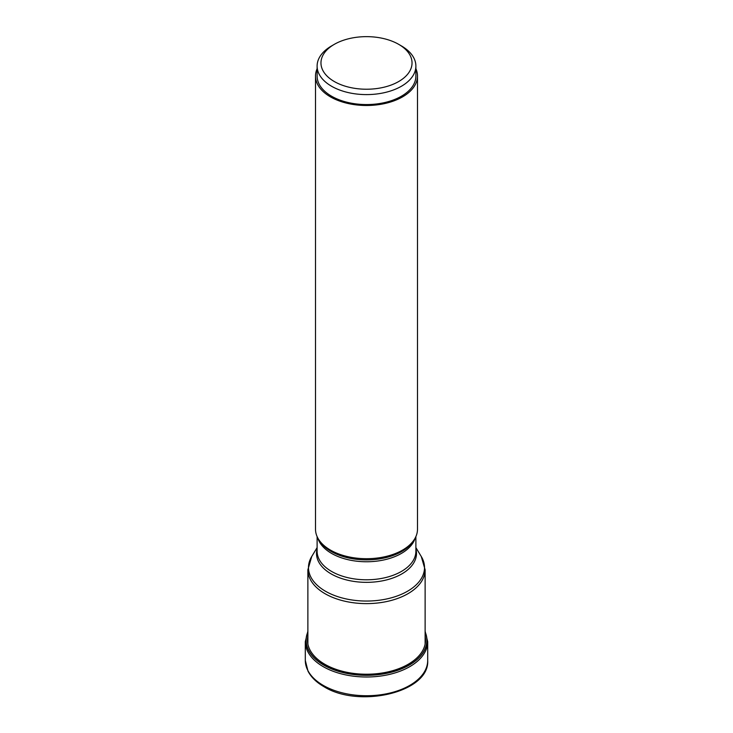 <?xml version="1.0" encoding="UTF-8"?>
<svg xmlns="http://www.w3.org/2000/svg" width="733" height="733" viewBox="0 0 733 733"><rect width="100%" height="100%" fill="white"/><g stroke="black" fill="none" stroke-linecap="round" stroke-linejoin="round"><path stroke-width="1.1" d="M307.878 632.084A60.344 34.836 180 0 0 323.83 664.987A60.344 34.836 0 0 0 396.086 670.722A60.344 34.836 0 0 0 425.122 632.084M315.511 76.049L315.511 529.263A50.989 29.439 0 0 0 318.36 538.975A50.989 29.439 0 0 0 330.446 550.08A50.989 29.439 0 0 0 414.64 538.975A50.989 29.439 0 0 0 417.489 529.263L417.489 76.049A50.989 29.439 180 0 1 386.016 103.252A50.989 29.439 180 0 1 330.446 96.866A50.989 29.439 180 0 1 315.511 76.049A50.989 29.439 180 0 1 317.114 68.719M415.886 68.719A50.989 29.439 180 0 1 417.489 76.049M317.114 66.089L317.114 76.049A49.386 28.514 0 0 0 347.598 102.391A49.386 28.514 0 0 0 401.418 96.215A49.386 28.514 0 0 0 415.886 76.049L415.886 66.089A49.386 28.514 180 0 1 401.418 86.247A49.386 28.514 180 0 1 347.598 92.431A49.386 28.514 180 0 1 317.114 66.089A49.386 28.514 180 0 1 331.582 45.922L334.303 44.346A45.528 26.287 180 0 1 398.697 44.346A45.528 26.287 180 0 1 398.697 81.528A45.528 26.287 180 0 1 334.303 81.528A45.528 26.287 180 0 1 334.303 44.346L331.582 45.922M398.697 44.346L401.418 45.922A49.386 28.514 180 0 1 415.886 66.089M307.878 636.271A59.007 34.066 180 0 0 324.774 664.254A59.007 34.066 0 0 0 392.164 670.842A59.007 34.066 0 0 0 425.122 636.271M305.304 660.406A61.196 35.331 0 0 0 323.235 685.382A61.196 35.331 0 0 0 389.919 693.042A61.196 35.331 0 0 0 427.696 660.406C429.795 692.438 358.739 708.71 323.766 686.564C316.427 682.322 311.186 677.21 308.034 671.236L305.304 660.406L305.304 641.659L307.878 631.223M427.696 660.406L427.696 641.659A61.196 35.331 180 0 1 389.919 674.305A61.196 35.331 180 0 1 323.235 666.645A61.196 35.331 180 0 1 305.304 641.659M425.122 631.91A60.445 34.9 180 0 1 396.324 670.777A60.445 34.9 180 0 1 323.757 665.097A60.445 34.9 180 0 1 307.878 631.91M425.122 644.06L425.122 569.77A58.622 33.846 180 0 1 388.93 601.042A58.622 33.846 180 0 1 325.049 593.703A58.622 33.846 180 0 1 325.012 593.684A58.622 33.846 180 0 1 307.878 569.77L307.878 644.06M307.878 569.77L311.727 556.503A58.017 33.498 0 0 0 325.434 591.219A58.017 33.498 0 0 0 325.47 591.238A58.017 33.498 0 0 0 397.35 595.92A58.017 33.498 0 0 0 421.273 556.503L415.886 547.597M415.886 549.026A49.991 28.862 180 0 1 389.177 579.207A49.991 28.862 180 0 1 331.188 573.912A49.991 28.862 180 0 1 331.151 573.893A49.991 28.862 180 0 1 317.114 549.026M317.114 536.593L317.114 551.271A49.386 28.514 0 0 0 331.582 571.438A49.386 28.514 0 0 0 331.609 571.456A49.386 28.514 0 0 0 385.421 577.613A49.386 28.514 0 0 0 415.886 551.271L415.886 536.593M415.19 538.013A49.386 28.514 180 0 1 381.526 560.406A49.386 28.514 180 0 1 331.609 553.424A49.386 28.514 180 0 1 331.582 553.406A49.386 28.514 180 0 1 317.81 538.013M318.36 538.975L319.304 540.542A49.991 28.862 0 0 0 331.151 551.427A49.991 28.862 0 0 0 331.188 551.454A49.991 28.862 0 0 0 413.696 540.542L414.64 538.975M427.696 641.659L425.122 631.223M317.114 547.597L311.727 556.503M425.122 569.77L421.273 556.503"/></g></svg>
